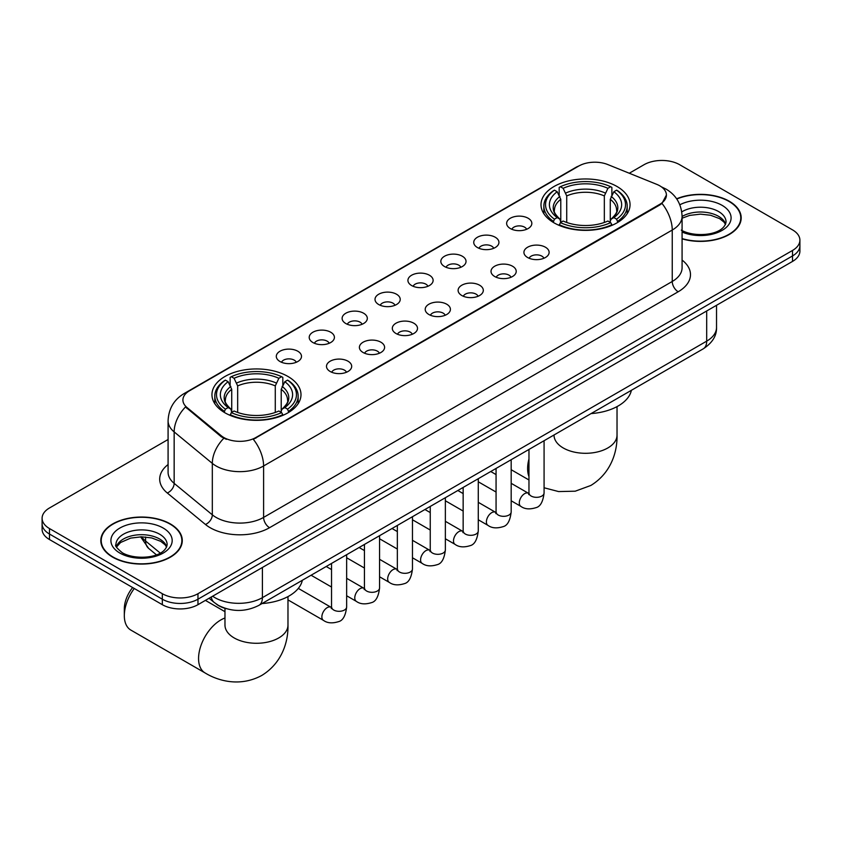 <?xml version="1.0" encoding="UTF-8"?>
<svg xmlns="http://www.w3.org/2000/svg" width="842" height="842" viewBox="0 0 842 842"><rect width="100%" height="100%" fill="white"/><g stroke="black" fill="none" stroke-linecap="round" stroke-linejoin="round"><path stroke-width="1.26" d="M287.953 376.469A44.521 25.702 0 0 0 239.433 370.901A44.521 25.702 0 0 0 211.952 394.645A44.521 25.702 0 0 0 224.993 412.822A44.521 25.702 0 0 0 273.513 418.39A44.521 25.702 0 0 0 300.994 394.645A44.521 25.702 0 0 0 287.953 376.469M617.007 186.492A44.521 25.702 0 0 0 568.487 180.925A44.521 25.702 0 0 0 541.006 204.669A44.521 25.702 0 0 0 554.047 222.846A44.521 25.702 0 0 0 602.567 228.414A44.521 25.702 0 0 0 630.048 204.669A44.521 25.702 0 0 0 617.007 186.492M510.326 228.54A12.598 7.273 180 0 1 507.831 226.477A12.598 7.273 180 0 1 511.999 217.436A12.598 7.273 180 0 1 528.144 218.246A12.598 7.273 180 0 1 530.649 226.477A12.598 7.273 180 0 1 510.326 228.54M526.618 229.287A7.557 4.368 0 0 0 524.587 227.161A7.557 4.368 0 0 0 517.135 226.056A7.557 4.368 0 0 0 511.862 229.287M477.425 247.537A12.598 7.273 180 0 1 474.93 245.475A12.598 7.273 180 0 1 479.098 236.434A12.598 7.273 180 0 1 495.243 237.244A12.598 7.273 180 0 1 497.748 245.475A12.598 7.273 180 0 1 477.425 247.537M493.707 248.285A7.557 4.368 0 0 0 491.686 246.159A7.557 4.368 0 0 0 484.234 245.054A7.557 4.368 0 0 0 478.961 248.285M444.523 266.535A12.598 7.273 180 0 1 442.018 264.472A12.598 7.273 180 0 1 446.197 255.431A12.598 7.273 180 0 1 462.342 256.242A12.598 7.273 180 0 1 464.837 264.472A12.598 7.273 180 0 1 444.523 266.535M460.806 267.282A7.557 4.368 0 0 0 458.774 265.156A7.557 4.368 0 0 0 451.333 264.051A7.557 4.368 0 0 0 446.06 267.282M411.612 285.533A12.598 7.273 180 0 1 409.117 283.47A12.598 7.273 180 0 1 413.285 274.429A12.598 7.273 180 0 1 429.431 275.239A12.598 7.273 180 0 1 431.935 283.47A12.598 7.273 180 0 1 411.612 285.533M427.904 286.28A7.557 4.368 0 0 0 425.873 284.154A7.557 4.368 0 0 0 418.421 283.049A7.557 4.368 0 0 0 413.148 286.28M378.711 304.53A12.598 7.273 180 0 1 376.206 302.467A12.598 7.273 180 0 1 380.384 293.426A12.598 7.273 180 0 1 396.529 294.237A12.598 7.273 180 0 1 399.034 302.467A12.598 7.273 180 0 1 378.711 304.53M394.993 305.278A7.557 4.368 0 0 0 392.961 303.152A7.557 4.368 0 0 0 385.52 302.046A7.557 4.368 0 0 0 380.247 305.278M345.809 323.528A12.598 7.273 180 0 1 343.304 321.465A12.598 7.273 180 0 1 347.483 312.424A12.598 7.273 180 0 1 363.628 313.235A12.598 7.273 180 0 1 366.123 321.465A12.598 7.273 180 0 1 345.809 323.528M362.092 324.275A7.557 4.368 0 0 0 360.06 322.149A7.557 4.368 0 0 0 352.609 321.044A7.557 4.368 0 0 0 347.336 324.275M312.898 342.526A12.598 7.273 180 0 1 310.403 340.463A12.598 7.273 180 0 1 314.571 331.422A12.598 7.273 180 0 1 330.717 332.232A12.598 7.273 180 0 1 333.222 340.463A12.598 7.273 180 0 1 312.898 342.526M329.18 343.273A7.557 4.368 0 0 0 327.159 341.147A7.557 4.368 0 0 0 319.707 340.042A7.557 4.368 0 0 0 314.434 343.273M279.997 361.523A12.598 7.273 180 0 1 277.492 359.46A12.598 7.273 180 0 1 281.67 350.419A12.598 7.273 180 0 1 297.815 351.23A12.598 7.273 180 0 1 300.31 359.46A12.598 7.273 180 0 1 279.997 361.523M296.279 362.27A7.557 4.368 0 0 0 294.247 360.144A7.557 4.368 0 0 0 286.806 359.039A7.557 4.368 0 0 0 281.533 362.27M527.618 257.515A12.598 7.273 180 0 1 525.113 255.452A12.598 7.273 180 0 1 529.292 246.411A12.598 7.273 180 0 1 545.437 247.222A12.598 7.273 180 0 1 547.932 255.452A12.598 7.273 180 0 1 527.618 257.515M543.9 258.262A7.557 4.368 0 0 0 541.869 256.136A7.557 4.368 0 0 0 534.417 255.031A7.557 4.368 0 0 0 529.155 258.262M494.707 276.513A12.598 7.273 180 0 1 492.212 274.45A12.598 7.273 180 0 1 496.38 265.409A12.598 7.273 180 0 1 512.525 266.219A12.598 7.273 180 0 1 515.03 274.45A12.598 7.273 180 0 1 494.707 276.513M510.989 277.26A7.557 4.368 0 0 0 508.968 275.134A7.557 4.368 0 0 0 501.516 274.029A7.557 4.368 0 0 0 496.243 277.26M461.805 295.51A12.598 7.273 180 0 1 459.3 293.448A12.598 7.273 180 0 1 463.479 284.407A12.598 7.273 180 0 1 479.624 285.217A12.598 7.273 180 0 1 482.119 293.448A12.598 7.273 180 0 1 461.805 295.51M478.088 296.258A7.557 4.368 0 0 0 476.056 294.132A7.557 4.368 0 0 0 468.615 293.027A7.557 4.368 0 0 0 463.342 296.258M428.904 314.508A12.598 7.273 180 0 1 426.399 312.445A12.598 7.273 180 0 1 430.578 303.404A12.598 7.273 180 0 1 446.723 304.215A12.598 7.273 180 0 1 449.218 312.445A12.598 7.273 180 0 1 428.904 314.508M445.186 315.255A7.557 4.368 0 0 0 443.155 313.129A7.557 4.368 0 0 0 435.703 312.024A7.557 4.368 0 0 0 430.43 315.255M395.993 333.506A12.598 7.273 180 0 1 393.498 331.443A12.598 7.273 180 0 1 397.666 322.402A12.598 7.273 180 0 1 413.811 323.212A12.598 7.273 180 0 1 416.316 331.443A12.598 7.273 180 0 1 395.993 333.506M412.275 334.253A7.557 4.368 0 0 0 410.254 332.127A7.557 4.368 0 0 0 402.802 331.022A7.557 4.368 0 0 0 397.529 334.253M363.091 352.503A12.598 7.273 180 0 1 360.587 350.44A12.598 7.273 180 0 1 364.765 341.399A12.598 7.273 180 0 1 380.91 342.21A12.598 7.273 180 0 1 383.405 350.44A12.598 7.273 180 0 1 363.091 352.503M379.374 353.251A7.557 4.368 0 0 0 377.342 351.125A7.557 4.368 0 0 0 369.901 350.019A7.557 4.368 0 0 0 364.628 353.251M330.18 371.501A12.598 7.273 180 0 1 327.685 369.438A12.598 7.273 180 0 1 331.853 360.397A12.598 7.273 180 0 1 347.999 361.207A12.598 7.273 180 0 1 350.504 369.438A12.598 7.273 180 0 1 330.18 371.501M346.472 372.248A7.557 4.368 0 0 0 344.441 370.122A7.557 4.368 0 0 0 336.989 369.017A7.557 4.368 0 0 0 331.716 372.248M656.739 184.345A22.681 13.093 180 0 1 659.77 185.808A22.681 13.093 180 0 1 666.411 195.07A22.681 13.093 180 0 1 659.77 204.322L255.884 437.514A22.681 13.093 180 0 1 221.267 435.756L187.019 407.528A22.681 13.093 180 0 1 182.914 400.013A22.681 13.093 180 0 1 189.566 390.751L578.791 166.032A22.681 13.093 180 0 1 607.829 164.569L656.739 184.345M226.34 608.713A25.197 14.546 180 0 1 216.162 603.946M682.083 238.865A40.742 23.523 0 0 0 741.192 217.868A40.742 23.523 0 0 0 729.267 201.238A40.742 23.523 0 0 0 676.631 198.796M170.347 523.924A40.742 23.523 0 0 0 125.953 518.83A40.742 23.523 0 0 0 100.808 540.553A40.742 23.523 0 0 0 112.733 557.193A40.742 23.523 0 0 0 157.138 562.288A40.742 23.523 0 0 0 182.282 540.553A40.742 23.523 0 0 0 170.347 523.924M101.229 542.68A40.742 23.523 0 0 0 101.082 543.301M666.411 195.07L661.97 203.406L659.77 204.995L253.326 439.335A29.396 16.977 60 0 1 263.599 465.973A33.596 19.398 180 0 1 216.089 465.973A33.596 19.398 180 0 1 212.321 463.384L174.157 431.914A33.596 19.398 180 0 1 168.084 420.79L168.084 472.225A33.596 19.398 0 0 0 174.157 483.361L212.321 514.82A33.596 19.398 0 0 0 216.089 517.409A33.596 19.398 0 0 0 263.599 517.409L672.242 281.481A33.596 19.398 0 0 0 682.083 267.767L682.083 216.331A33.596 19.398 180 0 1 672.242 230.045A29.396 16.977 -120 0 0 661.97 203.406M168.084 439.503L49.478 507.979A25.197 14.546 0 0 0 42.1 518.272L42.1 529.239A25.197 14.546 0 0 0 49.478 539.533L162.327 604.682L162.327 599.199A25.197 14.546 0 0 0 197.965 599.199L792.522 255.936A25.197 14.546 0 0 0 799.9 245.654A25.197 14.546 0 0 1 792.522 255.936L197.965 599.199A25.197 14.546 0 0 1 162.327 599.199L49.478 534.038L162.327 599.199L162.327 593.705A25.197 14.546 0 0 0 197.965 593.705L792.522 250.453A25.197 14.546 0 0 0 799.9 240.159A25.197 14.546 0 0 0 792.522 229.877L679.673 164.716A25.197 14.546 0 0 0 644.035 164.716L629.279 173.242M42.1 523.756A25.197 14.546 0 0 0 49.478 534.038A25.197 14.546 0 0 1 42.1 523.756M226.361 439.335L221.267 436.756L185.493 406.97A29.396 19.661 129.5 0 0 174.157 431.914L174.157 483.361A8.399 5.62 -50.5 0 1 167.284 492.991A41.995 24.25 180 0 1 168.084 464.542M42.1 518.272A25.197 14.546 0 0 0 49.478 528.555L162.327 593.705M182.009 543.301A40.742 23.523 0 0 0 181.861 542.68M740.918 220.615A40.742 23.523 0 0 0 740.771 219.994M162.327 604.682A25.197 14.546 0 0 0 197.965 604.682L792.522 261.42A25.197 14.546 0 0 0 799.9 251.137L799.9 240.159M682.083 238.591A40.321 23.281 0 0 0 740.771 217.868A40.321 23.281 0 0 0 728.962 201.417A40.321 23.281 0 0 0 676.789 199.028M113.038 557.015A40.321 23.281 0 0 0 156.97 562.067A40.321 23.281 0 0 0 181.861 540.553A40.321 23.281 0 0 0 170.052 524.092A40.321 23.281 0 0 0 126.111 519.051A40.321 23.281 0 0 0 101.229 540.553A40.321 23.281 0 0 0 113.038 557.015M553.247 222.372L554.436 219.183A39.984 23.081 0 0 1 554.436 190.155L557.193 191.734A36.122 20.85 0 0 0 557.193 217.604L559.898 219.141L560.783 222.383M560.783 221.057L560.783 199.344L557.193 191.734M559.183 195.176L559.183 187.408L560.383 186.724A39.984 23.081 0 0 1 610.671 186.724L607.924 188.313A36.122 20.85 0 0 0 563.13 188.313L566.719 195.923L566.719 222.477M604.335 222.477L604.335 195.923L607.924 188.313M591.073 413.58A46.194 26.67 0 0 0 631.395 390.309M559.183 224.677A41.658 24.05 0 0 0 611.871 224.677L610.671 222.614A39.984 23.081 0 0 1 560.383 222.614L559.183 225.393M611.871 225.393L611.871 224.677M554.436 190.155L553.247 190.829A41.658 24.05 0 0 0 543.858 206.037A41.658 24.05 0 0 0 553.247 221.246M610.671 186.724L611.871 187.408L611.871 195.176M560.383 222.614L563.13 221.025A36.122 20.85 0 0 0 607.924 221.025L610.671 222.614M557.193 217.604L554.436 219.183M563.13 188.313L560.383 186.724M559.898 196.418A32.312 18.65 0 0 0 559.898 219.141L560.056 219.246C555.467 214.805 553.594 211.795 554.446 210.205A31.08 17.945 0 0 1 560.783 199.344M617.807 221.246A41.658 24.05 0 0 0 627.185 206.037A41.658 24.05 0 0 0 617.807 190.829L616.607 190.155A39.984 23.081 0 0 1 616.607 219.183L617.807 222.372M616.607 219.183L613.86 217.604A36.122 20.85 0 0 0 613.86 191.734L616.607 190.155M613.86 191.734L610.271 199.344L610.271 221.057L611.145 219.141L613.86 217.604M610.271 199.344A31.08 17.945 0 0 1 616.607 210.205C617.449 211.805 615.576 214.815 610.997 219.246L611.145 219.141A32.312 18.65 0 0 0 611.145 196.418M610.271 222.383L610.271 221.057M134.278 588.484A31.501 18.187 120 0 0 124.321 615.66L124.321 608.798A23.102 13.335 -60 0 1 132.647 587.548M124.321 615.66A31.501 18.187 120 0 0 130.847 630.079L205.09 672.947A31.501 18.187 -60 0 1 200.259 647.698A31.501 18.187 -60 0 1 220.836 619.944A31.501 18.187 -60 0 1 224.972 618.007M224.193 412.348L225.393 409.159A39.984 23.081 0 0 1 225.393 380.131L228.14 381.71A36.122 20.85 0 0 0 228.14 407.581L230.855 409.117L231.729 412.359M231.729 411.033L231.729 389.32L228.14 381.71M230.129 385.152L230.129 377.384L231.329 376.7A39.984 23.081 0 0 1 281.617 376.7L278.87 378.29A36.122 20.85 0 0 0 234.076 378.29L237.665 385.899L237.665 412.454M275.281 412.454L275.281 385.899L278.87 378.29M262.03 603.556A46.194 26.67 0 0 0 302.341 580.285M230.129 414.653A41.658 24.05 0 0 0 282.817 414.653L281.617 412.591A39.984 23.081 0 0 1 231.329 412.591L230.129 415.369M282.817 415.369L282.817 414.653M225.393 380.131L224.193 380.805A41.658 24.05 0 0 0 214.815 396.014A41.658 24.05 0 0 0 224.193 411.222M281.617 376.7L282.817 377.384L282.817 385.152M231.329 412.591L234.076 411.001A36.122 20.85 0 0 0 278.87 411.001L281.617 412.591M228.14 407.581L225.393 409.159M234.076 378.29L231.329 376.7M230.855 386.394A32.312 18.65 0 0 0 230.855 409.117L231.003 409.223C226.414 404.781 224.54 401.771 225.393 400.182A31.08 17.945 0 0 1 231.729 389.32M288.753 411.222A41.658 24.05 0 0 0 298.142 396.014A41.658 24.05 0 0 0 288.753 380.805L287.564 380.131A39.984 23.081 0 0 1 287.564 409.159L288.753 412.348M287.564 409.159L284.807 407.581A36.122 20.85 0 0 0 284.807 381.71L287.564 380.131M284.807 381.71L281.217 389.32L281.217 411.033L282.102 409.117L284.807 407.581M281.217 389.32A31.08 17.945 0 0 1 287.554 400.182C288.396 401.781 286.533 404.792 281.944 409.223L282.102 409.117A32.312 18.65 0 0 0 282.102 386.394M281.217 412.359L281.217 411.033M187.019 407.528L187.019 408.517M221.267 435.756L221.267 436.756M255.884 437.514L255.884 438.187M659.77 204.322L659.77 204.995M269.545 527.702A8.399 4.852 60 0 1 263.599 517.409L263.599 465.973L672.242 230.045L672.242 281.481A8.399 4.852 60 0 0 678.178 291.774L269.545 527.702A41.995 24.25 180 0 1 210.142 527.702A41.995 24.25 180 0 1 205.437 524.461L167.284 492.991M682.083 216.331C681.515 204.248 676.21 195.186 666.159 189.155L661.917 187.082A29.396 13.767 112 0 0 661.517 186.945M187.061 392.467A29.396 16.977 -120 0 0 184.019 393.614C173.968 399.655 168.653 408.707 168.084 420.79M184.019 393.614L576.317 167.126A29.396 16.977 60 0 1 578.549 166.179M223.772 438.314A29.396 19.661 129.5 0 0 212.321 463.384L212.321 514.82A8.399 5.62 -50.5 0 1 205.437 524.461M682.083 260.073A41.995 24.25 180 0 1 678.178 291.774M197.965 593.705L197.965 604.682M792.522 250.453L792.522 261.42M49.478 528.555L49.478 539.533M212.637 596.21A33.596 19.398 0 0 0 214.899 597.652A33.596 19.398 0 0 0 262.409 597.652L706.691 341.147A33.596 19.398 0 0 0 716.531 327.433C716.784 335.769 712.343 342.904 703.217 348.841L258.936 605.345A16.798 9.704 60 0 0 262.409 597.652L262.409 567.476M706.691 310.972L706.691 341.147A16.798 9.704 60 0 1 703.217 348.841M211.279 596.999A16.798 11.241 129.5 0 0 214.205 602.462L209.1 598.252M141.719 536.817A33.596 19.398 0 0 0 145.582 541.006L145.582 536.996M156.412 554.804L148.655 548.405A16.798 11.241 129.5 0 1 145.582 541.006L160.222 553.078M725.636 224.098A25.607 14.777 0 0 0 718.563 216.331A25.607 14.777 0 0 0 682.083 216.489M681.304 230.129C694.471 237.823 723.741 235.686 726.057 221.983A25.607 14.777 0 0 0 718.563 211.531A25.607 14.777 0 0 0 681.767 211.889M682.083 232.034A30.638 17.693 0 0 0 723.615 229.456A30.638 17.693 0 0 0 722.12 205.364A30.638 17.693 0 0 0 679.841 204.785M166.716 546.784A25.607 14.777 0 0 0 159.643 539.017A25.607 14.777 0 0 0 133.952 535.354A25.607 14.777 0 0 0 116.364 546.784M159.643 534.217A25.607 14.777 0 0 0 131.741 531.018A25.607 14.777 0 0 0 115.943 544.669C114.596 545.469 116.754 548.174 122.395 552.815C135.562 560.509 164.821 558.372 167.148 544.669A25.607 14.777 0 0 0 159.643 534.217M119.88 553.068A30.638 17.693 0 0 0 163.211 553.068A30.638 17.693 0 0 0 163.211 528.05A30.638 17.693 0 0 0 119.88 528.05A30.638 17.693 0 0 0 119.88 553.068M617.028 406.612L617.028 435.114A31.501 18.187 180 0 1 607.798 447.976A31.501 18.187 180 0 1 563.256 447.976A31.501 18.187 180 0 1 554.025 435.114L554.099 436.345M528.965 476.583A31.501 18.187 -60 0 1 528.965 458.953M604.335 195.923A31.08 17.945 0 0 0 566.719 195.923M605.209 192.986A32.312 18.65 0 0 0 565.845 192.986M287.975 596.589L287.975 625.09A31.501 18.187 180 0 1 278.744 637.952A31.501 18.187 180 0 1 234.202 637.952A31.501 18.187 180 0 1 224.972 625.09L225.046 626.322M275.281 385.899A31.08 17.945 0 0 0 237.665 385.899M276.155 382.963A32.312 18.65 0 0 0 236.791 382.963M544.079 440.713L544.079 492.959A7.557 4.368 180 0 1 541.522 496.233A7.557 4.368 180 0 1 531.176 496.054A7.557 4.368 180 0 1 528.965 492.959L528.723 494.591L529.397 494.033M544.079 492.959C543.048 501.737 540.332 506.642 535.933 507.673C529.681 509.61 524.661 509.168 520.861 506.368A7.557 4.368 -60 0 1 519.703 500.306A7.557 4.368 -60 0 1 524.65 493.644A7.557 4.368 -60 0 1 524.976 493.465A7.557 4.368 -60 0 1 528.429 493.275L528.944 493.549M511.178 459.711L511.178 511.957A7.557 4.368 180 0 1 508.621 515.23A7.557 4.368 180 0 1 498.275 515.051A7.557 4.368 180 0 1 496.064 511.957L495.812 513.588L496.496 513.031M511.178 511.957C510.147 520.735 507.421 525.64 503.021 526.671C496.78 528.608 491.76 528.166 487.96 525.366A7.557 4.368 -60 0 1 486.802 519.303A7.557 4.368 -60 0 1 491.739 512.641A7.557 4.368 -60 0 1 492.075 512.462A7.557 4.368 -60 0 1 495.517 512.273L496.033 512.546M478.277 478.709L478.277 530.955A7.557 4.368 180 0 1 475.709 534.228A7.557 4.368 180 0 1 465.373 534.049A7.557 4.368 180 0 1 463.153 530.955L462.911 532.586L463.584 532.028M478.277 530.955C477.235 539.733 474.52 544.637 470.12 545.669C463.879 547.605 458.848 547.163 455.059 544.364A7.557 4.368 -60 0 1 453.901 538.301A7.557 4.368 -60 0 1 458.837 531.639A7.557 4.368 -60 0 1 459.174 531.46A7.557 4.368 -60 0 1 462.616 531.27L463.132 531.544M445.365 497.706L445.365 549.952A7.557 4.368 180 0 1 442.808 553.226A7.557 4.368 180 0 1 432.462 553.047A7.557 4.368 180 0 1 430.251 549.952L430.009 551.584L430.683 551.026M445.365 549.952C444.334 558.73 441.618 563.635 437.208 564.666C430.967 566.603 425.947 566.161 422.147 563.361A7.557 4.368 -60 0 1 420.989 557.299A7.557 4.368 -60 0 1 425.926 550.636A7.557 4.368 -60 0 1 426.262 550.457A7.557 4.368 -60 0 1 429.715 550.268L430.23 550.542M412.464 516.704L412.464 568.95A7.557 4.368 180 0 1 409.907 572.223A7.557 4.368 180 0 1 399.561 572.044A7.557 4.368 180 0 1 397.34 568.95L397.098 570.581L397.782 570.023M412.464 568.95C411.422 577.728 408.707 582.632 404.307 583.664C398.066 585.6 393.046 585.158 389.246 582.359A7.557 4.368 -60 0 1 388.088 576.296A7.557 4.368 -60 0 1 393.025 569.634A7.557 4.368 -60 0 1 393.361 569.455A7.557 4.368 -60 0 1 396.803 569.266L397.319 569.539M379.563 535.701L379.563 587.948A7.557 4.368 180 0 1 376.995 591.221A7.557 4.368 180 0 1 366.649 591.042A7.557 4.368 180 0 1 364.439 587.948L364.197 589.579L364.87 589.021M379.563 587.948C378.521 596.725 375.806 601.63 371.406 602.662C365.154 604.598 360.134 604.156 356.334 601.356A7.557 4.368 -60 0 1 355.177 595.294A7.557 4.368 -60 0 1 360.123 588.632A7.557 4.368 -60 0 1 360.46 588.453A7.557 4.368 -60 0 1 363.902 588.263L364.418 588.537M346.651 554.699L346.651 606.945A7.557 4.368 180 0 1 344.094 610.218A7.557 4.368 180 0 1 333.748 610.04A7.557 4.368 180 0 1 331.538 606.945L331.295 608.577L331.969 608.019M346.651 606.945C345.62 615.723 342.894 620.628 338.495 621.659C332.253 623.596 327.233 623.154 323.433 620.354A7.557 4.368 -60 0 1 322.275 614.292A7.557 4.368 -60 0 1 327.212 607.629A7.557 4.368 -60 0 1 327.549 607.45A7.557 4.368 -60 0 1 330.99 607.261L331.506 607.535M576.317 167.126L581.706 164.611M258.936 605.345C245.411 612.134 231.897 612.134 218.373 605.345L214.205 602.462M716.531 327.433L716.531 305.288M148.655 548.405L140.603 536.828M725.509 224.382L723.962 222.067L719.605 218.646L710.595 215.247L700.428 214.142L689.598 215.415L682.083 218.215M740.771 221.235L740.771 217.868M166.6 547.068L165.053 544.753L160.696 541.332L151.686 537.933L141.519 536.817L130.689 538.101L120.574 542.501L116.491 547.068M181.861 543.921L181.861 540.553M101.229 543.921L101.229 540.553M617.028 435.114C617.449 450.933 611.576 472.772 590.842 485.466L575.244 491.191L558.604 491.57L544.079 487.771M528.965 479.982L511.178 469.71M543.858 213.731L543.858 206.037M627.185 213.731L627.185 206.037M287.975 625.09C288.396 640.909 282.523 662.749 261.788 675.442C240.433 687.051 218.573 681.22 205.09 672.947M214.815 403.707L214.815 396.014M298.142 403.707L298.142 396.014M224.972 611.681L205.416 600.388M224.972 608.334L224.972 625.09M520.861 506.368L511.178 500.779M496.064 492.044L478.277 481.782M528.965 449.439L528.965 492.959M528.429 493.275L511.178 483.319M496.064 474.583L490.739 471.509M487.96 525.366L478.277 519.777M463.153 511.041L445.365 500.779M496.064 468.436L496.064 511.957M495.517 512.273L478.277 502.316M463.153 493.58L457.827 490.507M455.059 544.364L445.365 538.775M430.251 530.039L412.464 519.777M463.153 487.434L463.153 530.955M462.616 531.27L445.365 521.314M430.251 512.578L424.926 509.505M422.147 563.361L412.464 557.772M397.34 549.037L379.563 538.775M430.251 506.431L430.251 549.952M429.715 550.268L412.464 540.311M397.34 531.576L392.025 528.502M389.246 582.359L379.563 576.77M364.439 568.034L346.651 557.772M397.34 525.429L397.34 568.95M396.803 569.266L379.563 559.309M364.439 550.573L359.113 547.5M356.334 601.356L346.651 595.768M331.538 587.032L311.087 575.233M364.439 544.427L364.439 587.948M363.902 588.263L346.651 578.307M331.538 569.571L326.212 566.498M323.433 620.354L287.975 599.883M331.538 563.424L331.538 606.945M330.99 607.261L298.31 588.39"/></g></svg>
